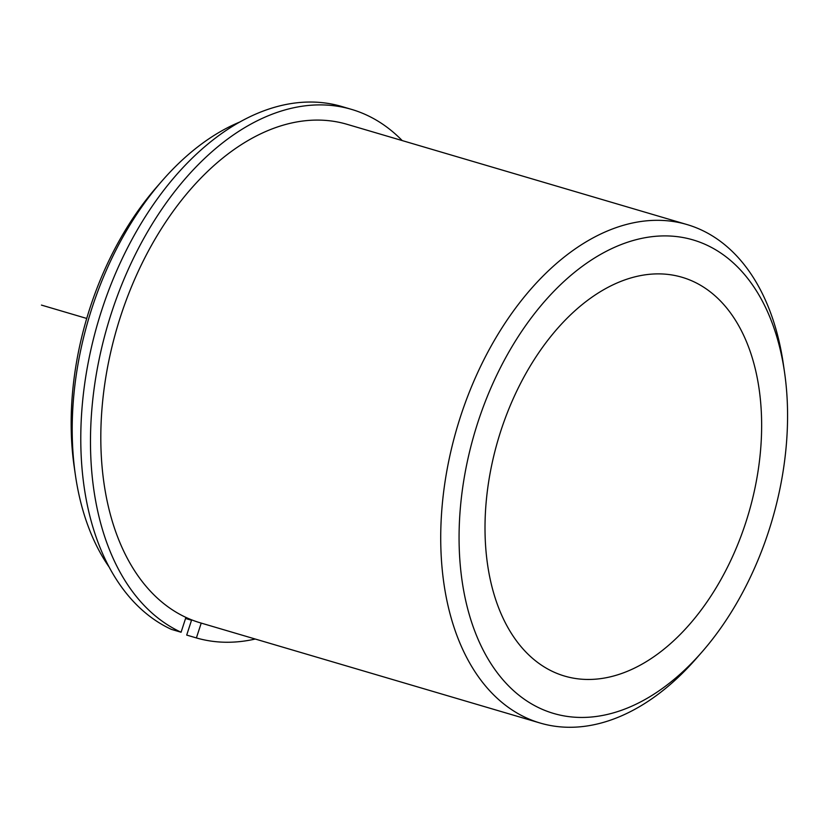 <?xml version="1.0" encoding="UTF-8"?>
<svg xmlns="http://www.w3.org/2000/svg" width="829" height="829" viewBox="0 0 829 829"><rect width="100%" height="100%" fill="white"/><g stroke="black" fill="none" stroke-linecap="round" stroke-linejoin="round"><path stroke-width="1.24" d="M485.027 531.399A207.872 130.536 106.4 0 0 564.528 676.049A207.872 130.536 106.4 0 0 761.623 421.951A207.872 130.536 106.4 0 0 682.112 277.29A207.872 130.536 106.4 0 0 485.027 531.399M784.524 372.2L783.312 363.838A259.829 163.168 106.4 0 0 687.117 224.586L347.206 124.36A259.829 163.168 106.4 0 0 100.837 441.992A259.829 163.168 106.4 0 0 200.224 622.807L540.135 723.033A259.829 163.168 106.4 0 0 696.495 658.267L702.049 651.905A246.845 155.013 106.4 0 0 787.55 411.692A246.845 155.013 106.4 0 0 784.524 372.2A246.845 155.013 106.4 0 0 606.082 251.415A246.845 155.013 106.4 0 0 459.09 541.658A246.845 155.013 106.4 0 0 702.049 651.905M185.572 618.434A259.829 163.168 106.4 0 0 188.587 619.377A259.829 163.168 106.4 0 0 191.54 620.196M240.109 121.894A259.829 163.168 106.4 0 0 162.235 180.691A259.829 163.168 106.4 0 0 72.227 433.557A259.829 163.168 106.4 0 0 75.408 475.121A259.829 163.168 106.4 0 0 108.931 566.767M162.235 180.691L156.681 187.053A246.845 155.013 106.4 0 0 71.18 427.267A246.845 155.013 106.4 0 0 74.195 466.768L75.408 475.121M687.117 224.586A259.829 163.168 106.4 0 0 440.748 542.218A259.829 163.168 106.4 0 0 540.135 723.033M351.61 109.407A275.425 172.96 -73.6 0 0 111.532 312.72A275.425 172.96 -73.6 0 0 181.085 632.237L171.396 629.377A275.425 172.96 -73.6 0 1 101.832 309.859A275.425 172.96 -73.6 0 1 341.911 106.547L351.61 109.407A275.425 172.96 -73.6 0 1 402.22 140.588M255.249 639.035A275.425 172.96 -73.6 0 1 196.4 637.936L186.701 635.076L191.644 619.864M201.219 623.097L196.4 637.936M181.085 632.237L185.914 617.398M86.724 318.45L41.45 305.093M185.561 618.486L188.587 619.377"/></g></svg>
